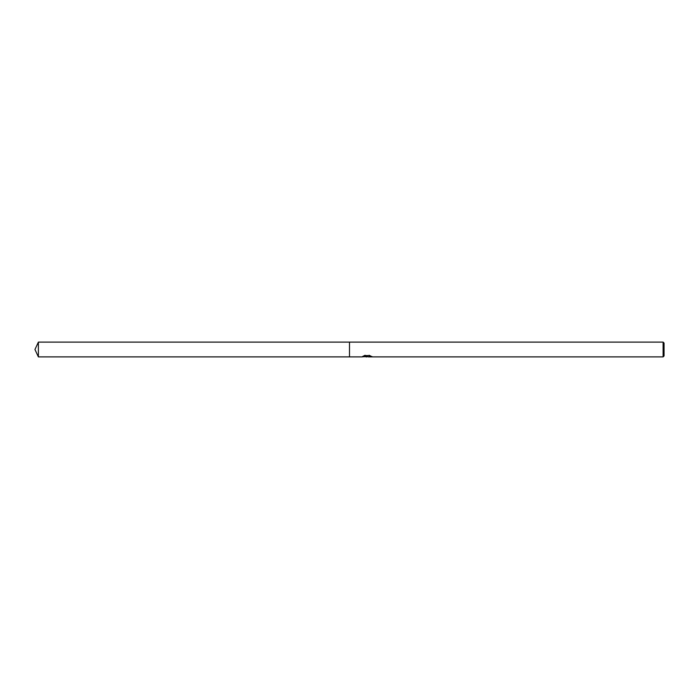 <?xml version="1.0" encoding="UTF-8"?>
<svg xmlns="http://www.w3.org/2000/svg" width="699" height="699" viewBox="0 0 699 699"><rect width="100%" height="100%" fill="white"/><g stroke="black" fill="none" stroke-linecap="round" stroke-linejoin="round"><path stroke-width="1.05" d="M367.429 356.708L365.324 356.708M366.8 356.892L366.127 356.892M663.106 356.892L663.106 342.108L664.05 343.052L664.05 355.948L663.106 356.892L368.303 356.892L371.082 356.193M363.183 356.167L367.368 356.359L361.986 356.892L349.5 356.892L349.5 342.108L663.106 342.108M367.368 356.359L362.842 356.359M362.388 356.647L365.114 355.267M364.319 355.581L369.902 355.581M369.098 355.267L371.824 356.647M372.104 356.586C367.386 356.656 367.386 356.726 372.104 356.813M364.188 356.708L367.019 356.665M368.303 356.708L366.958 356.708M34.95 349.5L38.393 342.108L349.5 342.108L349.5 356.892L38.393 356.892L34.95 349.5M38.393 356.892L38.393 342.108"/></g></svg>
